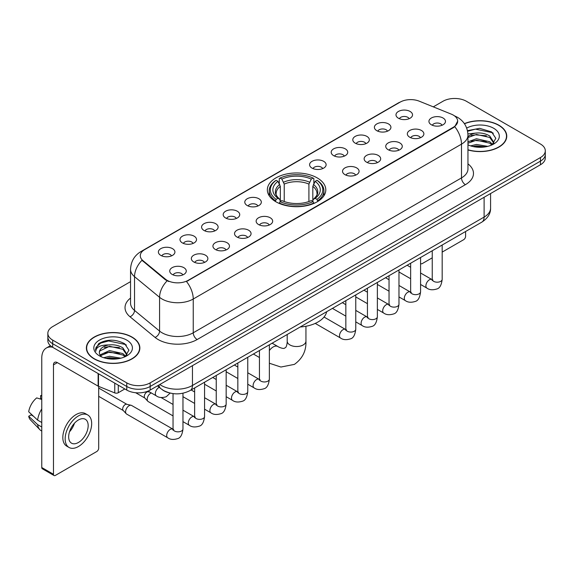 <?xml version="1.0" encoding="UTF-8"?>
<svg xmlns="http://www.w3.org/2000/svg" width="574" height="574" viewBox="0 0 574 574"><rect width="100%" height="100%" fill="white"/><g stroke="black" fill="none" stroke-linecap="round" stroke-linejoin="round"><path stroke-width="0.86" d="M317.235 177.911A29.224 16.876 0 0 0 285.386 174.252A29.224 16.876 0 0 0 267.348 189.843A29.224 16.876 0 0 0 275.907 201.775A29.224 16.876 0 0 0 307.75 205.435A29.224 16.876 0 0 0 325.795 189.843A29.224 16.876 0 0 0 317.235 177.911M376.809 130.685A8.273 4.779 180 0 1 375.174 129.337A8.273 4.779 180 0 1 377.907 123.396A8.273 4.779 180 0 1 388.512 123.934A8.273 4.779 180 0 1 390.148 129.337A8.273 4.779 180 0 1 376.809 130.685M387.5 131.181A4.965 2.863 0 0 0 386.173 129.781A4.965 2.863 0 0 0 381.279 129.057A4.965 2.863 0 0 0 377.821 131.181M355.213 143.156A8.273 4.779 180 0 1 353.57 141.807A8.273 4.779 180 0 1 356.311 135.873A8.273 4.779 180 0 1 366.908 136.404A8.273 4.779 180 0 1 368.551 141.807A8.273 4.779 180 0 1 355.213 143.156M365.903 143.651A4.965 2.863 0 0 0 364.569 142.259A4.965 2.863 0 0 0 359.683 141.527A4.965 2.863 0 0 0 356.217 143.651M333.609 155.626A8.273 4.779 180 0 1 331.973 154.277A8.273 4.779 180 0 1 334.707 148.343A8.273 4.779 180 0 1 345.311 148.874A8.273 4.779 180 0 1 346.947 154.277A8.273 4.779 180 0 1 333.609 155.626M344.3 156.121A4.965 2.863 0 0 0 342.965 154.729A4.965 2.863 0 0 0 338.079 153.997A4.965 2.863 0 0 0 334.62 156.121M312.012 168.096A8.273 4.779 180 0 1 310.369 166.747A8.273 4.779 180 0 1 313.11 160.813A8.273 4.779 180 0 1 323.707 161.344A8.273 4.779 180 0 1 325.35 166.747A8.273 4.779 180 0 1 312.012 168.096M322.703 168.591A4.965 2.863 0 0 0 321.368 167.199A4.965 2.863 0 0 0 316.482 166.474A4.965 2.863 0 0 0 313.017 168.591M247.207 205.514A8.273 4.779 180 0 1 245.564 204.157A8.273 4.779 180 0 1 248.305 198.224A8.273 4.779 180 0 1 258.903 198.755A8.273 4.779 180 0 1 260.546 204.157A8.273 4.779 180 0 1 247.207 205.514M257.898 206.009A4.965 2.863 0 0 0 256.564 204.609A4.965 2.863 0 0 0 251.677 203.885A4.965 2.863 0 0 0 248.212 206.009M225.611 217.984A8.273 4.779 180 0 1 223.968 216.635A8.273 4.779 180 0 1 226.708 210.694A8.273 4.779 180 0 1 237.306 211.232A8.273 4.779 180 0 1 238.949 216.635A8.273 4.779 180 0 1 225.611 217.984M236.294 218.479A4.965 2.863 0 0 0 234.967 217.08A4.965 2.863 0 0 0 230.074 216.355A4.965 2.863 0 0 0 226.615 218.479M204.007 230.454A8.273 4.779 180 0 1 202.364 229.105A8.273 4.779 180 0 1 205.105 223.164A8.273 4.779 180 0 1 215.702 223.702A8.273 4.779 180 0 1 217.345 229.105A8.273 4.779 180 0 1 204.007 230.454M214.698 230.949A4.965 2.863 0 0 0 213.363 229.55A4.965 2.863 0 0 0 208.477 228.825A4.965 2.863 0 0 0 205.011 230.949M182.403 242.924A8.273 4.779 180 0 1 180.767 241.575A8.273 4.779 180 0 1 183.508 235.641A8.273 4.779 180 0 1 194.105 236.172A8.273 4.779 180 0 1 195.741 241.575A8.273 4.779 180 0 1 182.403 242.924M193.094 243.419A4.965 2.863 0 0 0 191.766 242.027A4.965 2.863 0 0 0 186.873 241.295A4.965 2.863 0 0 0 183.415 243.419M160.806 255.394A8.273 4.779 180 0 1 159.163 254.045A8.273 4.779 180 0 1 161.904 248.112A8.273 4.779 180 0 1 172.501 248.642A8.273 4.779 180 0 1 174.144 254.045A8.273 4.779 180 0 1 160.806 255.394M171.497 255.889A4.965 2.863 0 0 0 170.162 254.497A4.965 2.863 0 0 0 165.276 253.765A4.965 2.863 0 0 0 161.811 255.889M398.413 118.215A8.273 4.779 180 0 1 396.77 116.866A8.273 4.779 180 0 1 399.511 110.925A8.273 4.779 180 0 1 410.109 111.464A8.273 4.779 180 0 1 411.752 116.866A8.273 4.779 180 0 1 398.413 118.215M409.104 118.71A4.965 2.863 0 0 0 407.77 117.311A4.965 2.863 0 0 0 402.883 116.587A4.965 2.863 0 0 0 399.418 118.71M409.757 137.236A8.273 4.779 180 0 1 408.121 135.887A8.273 4.779 180 0 1 410.855 129.946A8.273 4.779 180 0 1 421.459 130.485A8.273 4.779 180 0 1 423.095 135.887A8.273 4.779 180 0 1 409.757 137.236M420.448 137.731A4.965 2.863 0 0 0 419.113 136.332A4.965 2.863 0 0 0 414.227 135.608A4.965 2.863 0 0 0 410.769 137.731M388.16 149.706A8.273 4.779 180 0 1 386.517 148.357A8.273 4.779 180 0 1 389.258 142.424A8.273 4.779 180 0 1 399.856 142.955A8.273 4.779 180 0 1 401.499 148.357A8.273 4.779 180 0 1 388.16 149.706M398.851 150.201A4.965 2.863 0 0 0 397.517 148.81A4.965 2.863 0 0 0 392.63 148.078A4.965 2.863 0 0 0 389.165 150.201M366.556 162.177A8.273 4.779 180 0 1 364.913 160.828A8.273 4.779 180 0 1 367.654 154.894A8.273 4.779 180 0 1 378.252 155.425A8.273 4.779 180 0 1 379.895 160.828A8.273 4.779 180 0 1 366.556 162.177M377.247 162.672A4.965 2.863 0 0 0 375.913 161.28A4.965 2.863 0 0 0 371.026 160.548A4.965 2.863 0 0 0 367.568 162.672M344.96 174.647A8.273 4.779 180 0 1 343.317 173.298A8.273 4.779 180 0 1 346.057 167.364A8.273 4.779 180 0 1 356.655 167.895A8.273 4.779 180 0 1 358.298 173.298A8.273 4.779 180 0 1 344.96 174.647M355.643 175.142A4.965 2.863 0 0 0 354.316 173.75A4.965 2.863 0 0 0 349.423 173.025A4.965 2.863 0 0 0 345.964 175.142M258.551 224.534A8.273 4.779 180 0 1 256.915 223.186A8.273 4.779 180 0 1 259.656 217.245A8.273 4.779 180 0 1 270.254 217.783A8.273 4.779 180 0 1 271.889 223.186A8.273 4.779 180 0 1 258.551 224.534M269.242 225.03A4.965 2.863 0 0 0 267.914 223.63A4.965 2.863 0 0 0 263.021 222.906A4.965 2.863 0 0 0 259.563 225.03M236.954 237.005A8.273 4.779 180 0 1 235.311 235.656A8.273 4.779 180 0 1 238.052 229.715A8.273 4.779 180 0 1 248.65 230.253A8.273 4.779 180 0 1 250.293 235.656A8.273 4.779 180 0 1 236.954 237.005M247.645 237.5A4.965 2.863 0 0 0 246.311 236.101A4.965 2.863 0 0 0 241.424 235.376A4.965 2.863 0 0 0 237.959 237.5M215.35 249.475A8.273 4.779 180 0 1 213.715 248.126A8.273 4.779 180 0 1 216.448 242.192A8.273 4.779 180 0 1 227.053 242.723A8.273 4.779 180 0 1 228.689 248.126A8.273 4.779 180 0 1 215.35 249.475M226.041 249.97A4.965 2.863 0 0 0 224.714 248.578A4.965 2.863 0 0 0 219.82 247.846A4.965 2.863 0 0 0 216.362 249.97M193.754 261.945A8.273 4.779 180 0 1 192.111 260.596A8.273 4.779 180 0 1 194.851 254.662A8.273 4.779 180 0 1 205.449 255.193A8.273 4.779 180 0 1 207.092 260.596A8.273 4.779 180 0 1 193.754 261.945M204.444 262.44A4.965 2.863 0 0 0 203.11 261.048A4.965 2.863 0 0 0 198.224 260.316A4.965 2.863 0 0 0 194.758 262.44M172.15 274.415A8.273 4.779 180 0 1 170.507 273.066A8.273 4.779 180 0 1 173.248 267.132A8.273 4.779 180 0 1 183.845 267.663A8.273 4.779 180 0 1 185.488 273.066A8.273 4.779 180 0 1 172.15 274.415M182.841 274.91A4.965 2.863 0 0 0 181.506 273.518A4.965 2.863 0 0 0 176.62 272.793A4.965 2.863 0 0 0 173.161 274.91M431.361 124.766A8.273 4.779 180 0 1 429.718 123.417A8.273 4.779 180 0 1 432.459 117.476A8.273 4.779 180 0 1 443.056 118.014A8.273 4.779 180 0 1 444.699 123.417A8.273 4.779 180 0 1 431.361 124.766M442.052 125.261A4.965 2.863 0 0 0 440.717 123.862A4.965 2.863 0 0 0 435.831 123.137A4.965 2.863 0 0 0 432.366 125.261M451.322 114.147A14.888 8.596 180 0 1 453.309 115.109A14.888 8.596 180 0 1 457.672 121.186A14.888 8.596 180 0 1 453.309 127.263L188.179 280.334A14.888 8.596 180 0 1 165.456 279.186L142.976 260.653A14.888 8.596 180 0 1 140.278 255.724A14.888 8.596 180 0 1 144.641 249.647L400.15 102.129A14.888 8.596 180 0 1 419.221 101.168L451.322 114.147M168.785 392.724A16.546 9.55 180 0 1 162.105 389.595M467.961 149.936A26.741 15.441 0 0 0 506.763 136.153A26.741 15.441 0 0 0 498.928 125.24A26.741 15.441 0 0 0 464.38 123.632M132.027 337.067A26.741 15.441 0 0 0 102.882 333.716A26.741 15.441 0 0 0 86.38 347.98A26.741 15.441 0 0 0 94.208 358.901A26.741 15.441 0 0 0 123.353 362.251A26.741 15.441 0 0 0 139.862 347.98A26.741 15.441 0 0 0 132.027 337.067M86.652 349.372A26.741 15.441 0 0 0 86.559 349.781M457.672 121.186L454.751 126.66L453.309 127.708L186.5 281.533A19.301 11.143 60 0 1 193.244 299.018A22.056 12.736 180 0 1 162.055 299.018A22.056 12.736 180 0 1 159.579 297.318L134.531 276.668A22.056 12.736 180 0 1 130.542 269.364L130.542 303.129A22.056 12.736 0 0 0 134.531 310.434L159.579 331.09A22.056 12.736 0 0 0 162.055 332.791A22.056 12.736 0 0 0 193.244 332.791L461.496 177.911A22.056 12.736 0 0 0 467.961 168.907L467.961 135.141A22.056 12.736 180 0 1 461.496 144.146A19.301 11.143 -120 0 0 454.751 126.66M130.542 281.647L52.686 326.599A16.546 9.55 0 0 0 47.843 333.351L47.843 340.554A16.546 9.55 0 0 0 52.686 347.306L126.768 390.076L126.768 386.474A16.546 9.55 0 0 0 150.158 386.474L540.457 161.143A16.546 9.55 0 0 0 545.3 154.392A16.546 9.55 0 0 1 540.457 161.143L150.158 386.474A16.546 9.55 0 0 1 126.768 386.474L52.686 343.704L126.768 386.474L126.768 382.872A16.546 9.55 0 0 0 150.158 382.872L540.457 157.541A16.546 9.55 0 0 0 545.3 150.79A16.546 9.55 0 0 0 540.457 144.031L466.375 101.261A16.546 9.55 0 0 0 442.977 101.261L433.291 106.857M47.843 336.952A16.546 9.55 0 0 0 52.686 343.704A16.546 9.55 0 0 1 47.843 336.952M168.799 281.533L165.456 279.839L141.972 260.287A19.301 12.908 129.5 0 0 134.531 276.668L134.531 310.434A5.518 3.688 -50.5 0 1 130.018 316.762A27.574 15.914 180 0 1 130.542 298.078M47.843 333.351A16.546 9.55 0 0 0 52.686 340.102L126.768 382.872M139.683 349.781A26.741 15.441 0 0 0 139.59 349.372M506.584 137.954A26.741 15.441 0 0 0 506.49 137.545M126.768 390.076A16.546 9.55 0 0 0 150.158 390.076L540.457 164.745A16.546 9.55 0 0 0 545.3 157.994L545.3 150.79M467.961 149.757A26.469 15.283 0 0 0 506.49 136.153A26.469 15.283 0 0 0 498.734 125.347A26.469 15.283 0 0 0 464.481 123.783M470.608 145.882L476.449 144.454L487.785 146.356M472.897 146.513L476.449 145.882L485.41 146.858M467.961 141.828L476.449 138.736L489.766 141.749L492.607 144.454M467.961 143.256L476.449 140.164L489.766 143.177L491.868 144.949M467.925 133.907L475.681 133.103A13.783 7.957 0 0 0 467.961 136.806M475.681 133.103C480.976 132.551 485.669 133.527 489.766 136.031L493.805 142.381L493.705 143.435M467.961 137.545L476.449 134.445L489.766 137.459L493.762 143.098M467.961 144.569L468.549 145.114M467.961 144.856A19.301 11.143 0 0 0 493.669 144.031A19.301 11.143 0 0 0 493.669 128.275A19.301 11.143 0 0 0 466.691 128.095M492.097 144.849L495.807 138.32L491.574 131.905L479.642 128.339L467.458 130.657M467.588 131.274L475.473 129.121L492.449 132.694L493.274 133.268M471.204 135.629L475.473 134.84L486.386 135.758M471.204 141.347L475.473 140.551L486.386 141.477M473.263 146.592L475.473 146.27L485.202 146.887M420.57 263.33A2.755 1.593 120 0 0 420.936 263.703A2.755 1.593 120 0 0 422.313 263.566L432.244 257.834M442.174 252.108L463.641 239.71A2.755 1.593 120 0 0 465.593 236.33L465.593 231.509M94.401 358.786A26.469 15.283 0 0 0 123.252 362.101A26.469 15.283 0 0 0 139.59 347.98A26.469 15.283 0 0 0 131.833 337.175A26.469 15.283 0 0 0 102.99 333.867A26.469 15.283 0 0 0 86.652 347.98A26.469 15.283 0 0 0 94.401 358.786M103.707 357.71L109.555 356.282L120.884 358.183M105.996 358.341L109.555 357.71L118.509 358.685M99.991 354.911L109.555 350.563L122.865 353.577L125.706 356.282M100.464 355.693L109.555 351.991L122.865 355.005L124.967 356.777M125.197 356.676L128.906 350.147L124.673 343.733C115.604 339.047 106.951 338.997 98.721 343.575L95.542 349.394L95.844 351.259C96.023 347.069 100.335 344.96 108.787 344.931A13.783 7.957 0 0 0 99.338 352.486A13.783 7.957 0 0 0 100.005 354.933L101.648 356.942M108.787 344.931C114.075 344.378 118.768 345.354 122.865 347.858L126.904 354.208L126.811 355.263M99.338 352.644L99.804 350.951L109.555 346.273L122.865 349.286L126.861 354.926M126.768 340.102A19.301 11.143 0 0 0 99.474 340.102A19.301 11.143 0 0 0 99.474 355.866A19.301 11.143 0 0 0 126.768 355.858A19.301 11.143 0 0 0 126.768 340.102M95.542 349.523L96.145 347.17L100.694 343.094L108.572 340.949L125.548 344.522L126.373 345.096M104.31 347.457L108.572 346.667L119.485 347.586M104.31 353.175L108.572 352.379L119.485 353.304M106.362 358.42L108.572 358.097L118.301 358.714M275.377 201.46L276.166 199.372A26.246 15.154 0 0 1 276.166 180.315L277.967 181.355A23.713 13.69 0 0 0 277.967 198.331L279.753 199.343L280.327 201.474M280.327 200.606L280.327 186.349L277.967 181.355M279.28 183.615L279.28 178.507L280.062 178.062A26.246 15.154 0 0 1 313.074 178.062L311.273 179.102A23.713 13.69 0 0 0 281.87 179.102L284.223 184.096L284.223 201.531M308.912 201.531L308.912 184.096L311.273 179.102M300.216 326.986A30.329 17.507 0 0 0 326.678 311.711M279.28 202.981A27.351 15.792 0 0 0 313.863 202.981L313.074 201.625A26.246 15.154 0 0 1 280.062 201.625L279.28 203.447M313.863 203.447L313.863 202.981M276.166 180.315L275.377 180.76A27.351 15.792 0 0 0 269.22 190.747A27.351 15.792 0 0 0 275.377 200.728M313.074 178.062L313.863 178.507L313.863 183.615M280.062 201.625L281.87 200.584A23.713 13.69 0 0 0 311.273 200.584L313.074 201.625M277.967 198.331L276.166 199.372M281.87 179.102L280.062 178.062M279.753 184.426A21.209 12.248 0 0 0 279.753 199.343L279.854 199.408C276.84 196.495 275.606 194.521 276.166 193.474A20.399 11.781 0 0 1 280.327 186.349M317.759 200.728A27.351 15.792 0 0 0 323.923 190.747A27.351 15.792 0 0 0 317.759 180.76L316.977 180.315A26.246 15.154 0 0 1 316.977 199.372L317.759 201.46M316.977 199.372L315.169 198.331A23.713 13.69 0 0 0 315.169 181.355L316.977 180.315M315.169 181.355L312.816 186.349L312.816 200.606L313.39 199.343L315.169 198.331M312.816 186.349A20.399 11.781 0 0 1 316.97 193.474C317.53 194.529 316.303 196.502 313.289 199.408L313.39 199.343A21.209 12.248 0 0 0 313.39 184.426M312.816 201.474L312.816 200.606M173.039 415.906L148.228 401.585A4.965 2.863 -60 0 1 147.827 401.262A4.965 2.863 -60 0 1 147.195 399.31A4.965 2.863 -60 0 1 150.704 393.233A4.965 2.863 -60 0 1 151.292 392.953M147.827 401.262L144.727 397.904A3.588 2.066 -60 0 1 144.275 396.498A3.588 2.066 -60 0 1 146.808 392.107A3.588 2.066 -60 0 1 148.257 391.798L149.95 392.178M182.963 393.226L182.963 428.979C182.281 434.74 180.494 437.962 177.61 438.636C173.513 439.906 170.213 439.619 167.723 437.783L126.624 414.055A4.965 2.863 -60 0 1 126.223 413.732A4.965 2.863 -60 0 1 125.598 411.78A4.965 2.863 -60 0 1 129.107 405.703A4.965 2.863 -60 0 1 131.109 405.273A4.965 2.863 -60 0 1 131.59 405.459L173.692 429.582M126.223 413.732L123.123 410.374A3.588 2.066 -60 0 1 122.671 408.968A3.588 2.066 -60 0 1 125.204 404.577A3.588 2.066 -60 0 1 126.653 404.268L131.109 405.273M118.287 385.183L118.287 392.724L124.816 388.957M52.499 347.198A22.056 12.736 -120 0 0 46.336 348.016A22.056 12.736 -120 0 0 41.766 358.111L41.766 467.516L53.468 474.275L53.468 364.87A5.518 3.186 60 0 1 54.609 362.345A5.518 3.186 60 0 1 57.364 362.617L98.132 386.151L98.132 373.545M53.468 474.275A2.755 1.593 120 0 0 54.035 475.53L42.34 468.779A2.755 1.593 -60 0 1 41.766 467.516M54.035 475.53A2.755 1.593 120 0 0 55.413 475.394L96.741 451.537A2.755 1.593 120 0 0 98.692 448.158L98.692 386.41M118.287 392.724A2.755 1.593 180 0 1 114.757 392.903L98.498 386.331A2.755 1.593 180 0 1 98.132 386.151M78.416 442.482A13.783 7.957 120 0 0 87.427 430.335A13.783 7.957 120 0 0 85.311 419.293A13.783 7.957 120 0 0 78.416 419.974A13.783 7.957 120 0 0 69.411 432.122A13.783 7.957 120 0 0 71.528 443.171A13.783 7.957 120 0 0 78.416 442.482M69.511 431.799A13.783 7.957 120 0 0 74.462 423.232M41.766 396.01L40.596 395.658L40.596 398.428L41.766 399.102M87.793 414.995L85.454 413.646A18.748 10.827 120 0 0 76.077 414.571A18.748 10.827 120 0 0 63.829 431.096A18.748 10.827 120 0 0 66.706 446.113L69.045 447.469A18.748 10.827 120 0 0 78.416 446.536A18.748 10.827 120 0 0 90.663 430.019A18.748 10.827 120 0 0 87.793 414.995A18.748 10.827 120 0 0 78.416 415.92A18.748 10.827 120 0 0 66.168 432.444A18.748 10.827 120 0 0 69.045 447.469M41.766 408.903A18.196 10.504 120 0 0 37.626 420.111L28.7 411.759A14.336 8.28 120 0 1 36.7 397.904L41.766 399.447M41.766 422.507L37.626 420.111M33.529 416.279L31.096 414.88L28.7 416.265L37.626 424.616L41.766 427.006M37.626 424.616A18.196 10.504 120 0 0 39.871 429.696A18.196 10.504 120 0 0 41.249 430.78L41.766 431.081M41.766 395.328A14.336 8.28 120 0 0 40.596 395.658M28.7 416.265A14.336 8.28 120 0 0 30.393 419.831L39.871 429.696M142.976 260.653L142.976 261.306M165.456 279.186L165.456 279.839M188.179 280.334L188.179 280.779M453.309 127.263L453.309 127.708M197.147 339.543A5.518 3.186 60 0 1 193.244 332.791L193.244 299.018L461.496 144.146L461.496 177.911A5.518 3.186 60 0 0 465.399 184.67L197.147 339.543A27.574 15.914 180 0 1 158.151 339.543A27.574 15.914 180 0 1 155.066 337.419L130.018 316.762M467.961 135.141C467.588 127.213 464.101 121.265 457.5 117.304L454.716 115.948A19.301 9.04 112 0 0 454.457 115.848M142.998 250.773A19.301 11.143 -120 0 0 141.003 251.527C134.402 255.487 130.915 261.428 130.542 269.364M141.003 251.527L398.528 102.839A19.301 11.143 60 0 1 399.992 102.222M167.099 280.865A19.301 12.908 129.5 0 0 159.579 297.318L159.579 331.09A5.518 3.688 -50.5 0 1 155.066 337.419M467.961 163.863A27.574 15.914 180 0 1 465.399 184.67M150.158 382.872L150.158 390.076M540.457 157.541L540.457 164.745M52.686 340.102L52.686 347.306M159.794 384.515A22.056 12.736 0 0 0 161.272 385.463A22.056 12.736 0 0 0 192.462 385.463L484.112 217.08A22.056 12.736 0 0 0 490.576 208.075C490.734 213.55 487.821 218.235 481.83 222.131L190.181 390.514A11.028 6.364 60 0 0 192.462 385.463L192.462 365.652M484.112 197.269L484.112 217.08A11.028 6.364 60 0 1 481.83 222.131M158.898 385.032A11.028 7.376 129.5 0 0 160.82 388.62L157.47 385.857M305.942 326.254L305.942 341.121A9.371 5.41 180 0 1 303.201 344.945A9.371 5.41 180 0 1 289.942 344.945A9.371 5.41 180 0 1 287.194 341.121C287.337 341.803 286.95 345.735 285.759 347.435L284.044 348.425C281.978 348.605 278.383 346.976 277.859 346.509L272.133 343.202M269.364 350.563A9.371 5.41 -60 0 1 273.174 346.969A9.371 5.41 -60 0 1 277.859 346.509M308.912 184.096A20.399 11.781 0 0 0 284.223 184.096M309.494 182.173A21.209 12.248 0 0 0 283.649 182.173M442.174 245.026L442.174 279.33A4.965 2.863 180 0 1 440.488 281.475A4.965 2.863 180 0 1 433.7 281.353A4.965 2.863 180 0 1 432.244 279.33L432.086 280.399L432.531 280.033M442.174 279.33C441.492 285.091 439.706 288.306 436.814 288.98C432.717 290.25 429.424 289.963 426.927 288.126A4.965 2.863 -60 0 1 426.166 284.152A4.965 2.863 -60 0 1 429.409 279.775A4.965 2.863 -60 0 1 429.632 279.66A4.965 2.863 -60 0 1 431.892 279.531L432.896 279.925M420.57 257.496L420.57 291.8A4.965 2.863 180 0 1 418.891 293.945A4.965 2.863 180 0 1 412.096 293.823A4.965 2.863 180 0 1 410.647 291.8L410.489 292.869L410.927 292.503M420.57 291.8C419.888 297.562 418.109 300.776 415.217 301.458C411.12 302.72 407.82 302.441 405.33 300.597A4.965 2.863 -60 0 1 404.57 296.622A4.965 2.863 -60 0 1 407.813 292.245A4.965 2.863 -60 0 1 408.028 292.13A4.965 2.863 -60 0 1 410.288 292.001L411.3 292.403M398.973 269.974L398.973 304.27A4.965 2.863 180 0 1 397.287 306.416A4.965 2.863 180 0 1 390.499 306.294A4.965 2.863 180 0 1 389.043 304.27L388.885 305.339L389.33 304.973M398.973 304.27C398.291 310.032 396.505 313.253 393.613 313.928C389.516 315.191 386.223 314.911 383.726 313.067A4.965 2.863 -60 0 1 382.966 309.092A4.965 2.863 -60 0 1 386.209 304.722A4.965 2.863 -60 0 1 386.431 304.6A4.965 2.863 -60 0 1 388.691 304.471L389.696 304.873M377.369 282.444L377.369 316.74A4.965 2.863 180 0 1 375.69 318.886A4.965 2.863 180 0 1 368.895 318.764A4.965 2.863 180 0 1 367.446 316.74L367.281 317.809L367.726 317.444M377.369 316.74C376.688 322.502 374.901 325.723 372.017 326.398C367.912 327.668 364.619 327.381 362.129 325.537A4.965 2.863 -60 0 1 361.369 321.562A4.965 2.863 -60 0 1 364.605 317.192A4.965 2.863 -60 0 1 364.827 317.07A4.965 2.863 -60 0 1 367.087 316.941L368.099 317.343M355.765 294.914L355.765 329.211A4.965 2.863 180 0 1 354.086 331.363A4.965 2.863 180 0 1 347.299 331.234A4.965 2.863 180 0 1 345.842 329.211L345.684 330.28L346.129 329.914M355.765 329.211C355.091 334.972 353.304 338.194 350.413 338.868C346.316 340.138 343.022 339.851 340.526 338.014A4.965 2.863 -60 0 1 339.765 334.032A4.965 2.863 -60 0 1 343.008 329.663A4.965 2.863 -60 0 1 343.23 329.541A4.965 2.863 -60 0 1 345.491 329.419L346.495 329.813M269.364 344.795L269.364 379.098A4.965 2.863 180 0 1 267.685 381.244A4.965 2.863 180 0 1 260.89 381.122A4.965 2.863 180 0 1 259.441 379.098L259.283 380.167L259.728 379.801M269.364 379.098C268.682 384.86 266.903 388.074 264.011 388.749C259.914 390.019 256.614 389.732 254.124 387.895A4.965 2.863 -60 0 1 253.364 383.92A4.965 2.863 -60 0 1 256.607 379.543A4.965 2.863 -60 0 1 256.822 379.428A4.965 2.863 -60 0 1 259.089 379.299L260.094 379.694M247.767 357.265L247.767 391.568A4.965 2.863 180 0 1 246.081 393.714A4.965 2.863 180 0 1 239.293 393.592A4.965 2.863 180 0 1 237.837 391.568L237.679 392.638L238.124 392.272M247.767 391.568C247.085 397.33 245.299 400.544 242.407 401.226C238.31 402.489 235.017 402.209 232.52 400.365A4.965 2.863 -60 0 1 231.76 396.39A4.965 2.863 -60 0 1 235.003 392.013A4.965 2.863 -60 0 1 235.225 391.899A4.965 2.863 -60 0 1 237.485 391.769L238.49 392.171M226.163 369.742L226.163 404.039A4.965 2.863 180 0 1 224.484 406.184A4.965 2.863 180 0 1 217.689 406.062A4.965 2.863 180 0 1 216.24 404.039L216.082 405.108L216.52 404.742M226.163 404.039C225.482 409.8 223.702 413.022 220.811 413.696C216.714 414.959 213.413 414.679 210.923 412.835A4.965 2.863 -60 0 1 210.163 408.86A4.965 2.863 -60 0 1 213.406 404.491A4.965 2.863 -60 0 1 213.621 404.369A4.965 2.863 -60 0 1 215.881 404.24L216.893 404.641M204.566 382.212L204.566 416.509A4.965 2.863 180 0 1 202.88 418.654A4.965 2.863 180 0 1 196.093 418.532A4.965 2.863 180 0 1 194.636 416.509L194.478 417.578L194.923 417.212M204.566 416.509C203.885 422.27 202.098 425.492 199.207 426.166C195.11 427.436 191.816 427.149 189.32 425.305A4.965 2.863 -60 0 1 188.559 421.33A4.965 2.863 -60 0 1 191.802 416.961A4.965 2.863 -60 0 1 192.025 416.839A4.965 2.863 -60 0 1 194.285 416.71L195.289 417.111M182.963 428.979A4.965 2.863 180 0 1 181.284 431.131A4.965 2.863 180 0 1 174.489 431.002A4.965 2.863 180 0 1 173.039 428.979L172.882 430.048L173.319 429.682M167.723 437.783A4.965 2.863 -60 0 1 166.962 433.801A4.965 2.863 -60 0 1 170.205 429.431A4.965 2.863 -60 0 1 170.421 429.309A4.965 2.863 -60 0 1 172.681 429.187M148.078 391.095L156.372 395.888A4.965 2.863 -60 0 1 155.611 391.913A4.965 2.863 -60 0 1 158.855 387.536A4.965 2.863 -60 0 1 159.077 387.414A4.965 2.863 -60 0 1 159.256 387.328M53.468 364.87L57.364 362.617M98.498 373.76L98.498 386.331M114.757 392.903L114.757 383.145M398.528 102.839L402.065 101.196M190.181 390.514C181.305 394.969 172.43 394.969 163.554 390.514L160.82 388.62M490.576 208.075L490.576 193.546M506.49 138.37L506.49 136.153M420.936 263.703L420.57 263.495M139.59 350.197L139.59 347.98M86.652 350.197L86.652 347.98M305.942 341.121C306.344 350.822 302.498 358.578 294.405 364.382L280.908 367.037L269.364 363.234M259.441 357.523L253.385 354.022M269.22 195.791L269.22 190.747M323.923 195.791L323.923 190.747M287.194 334.506L287.194 341.121M426.927 288.126L420.57 284.453M410.647 278.727L398.973 271.983M432.244 250.759L432.244 279.33M431.892 279.531L420.57 272.994M410.647 267.262L407.153 265.245M405.33 300.597L398.973 296.923M389.043 291.197L377.369 284.453M410.647 263.229L410.647 291.8M410.288 292.001L398.973 285.465M389.043 279.739L385.549 277.716M383.726 313.067L377.369 309.4M367.446 303.668L355.765 296.923M389.043 275.699L389.043 304.27M388.691 304.471L377.369 297.935M367.446 292.209L363.952 290.186M362.129 325.537L355.765 321.871M345.842 316.138L332.425 308.389M367.446 288.17L367.446 316.74M367.087 316.941L355.765 310.405M345.842 304.679L342.348 302.663M340.526 338.014L315.226 323.406M345.842 300.64L345.842 329.211M345.491 329.419L324.037 317.027M254.124 387.895L247.767 384.221M237.837 378.496L226.163 371.751M259.441 350.527L259.441 379.098M259.089 379.299L247.767 372.763M237.837 367.03L234.343 365.014M232.52 400.365L226.163 396.691M216.24 390.966L204.566 384.221M237.837 362.998L237.837 391.568M237.485 391.769L226.163 385.233M216.24 379.507L212.746 377.484M210.923 412.835L204.566 409.169M194.636 403.436L182.963 396.691M216.24 375.468L216.24 404.039M215.881 404.24L204.566 397.703M194.636 391.977L191.142 389.954M189.32 425.305L182.963 421.639M135.665 392.738L144.856 398.047M194.636 387.938L194.636 416.509M194.285 416.71L182.963 410.173M173.039 404.448L161.057 397.531M147.532 391.31L148.444 391.834M98.692 396.333L123.252 410.518M173.039 393.606L173.039 428.979M98.692 388.06L126.84 404.304M156.372 395.888C158.819 397.717 162.112 398.004 166.259 396.742L170.148 393.082M46.336 348.016L50.404 345.663"/></g></svg>
